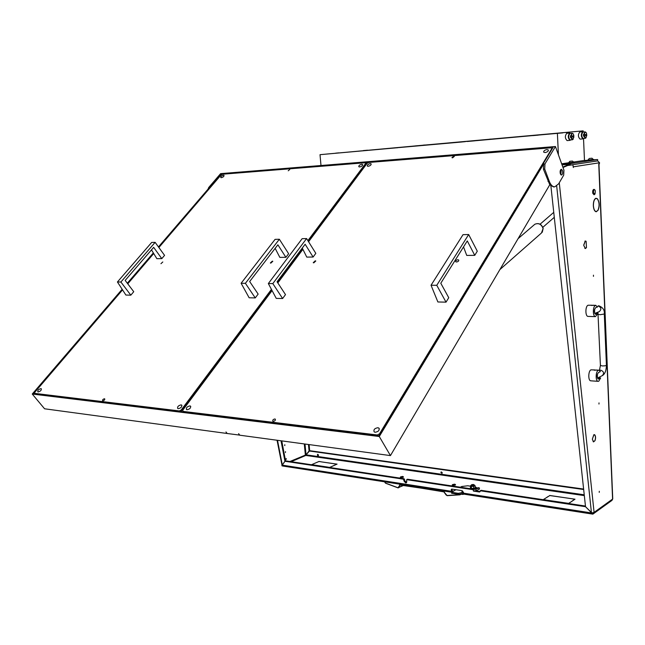 <?xml version="1.0" encoding="UTF-8"?>
<svg xmlns="http://www.w3.org/2000/svg" width="645" height="645" viewBox="0 0 645 645"><rect width="100%" height="100%" fill="white"/><g stroke="black" fill="none" stroke-linecap="round" stroke-linejoin="round"><path stroke-width="0.97" d="M479.074 487.983L478.308 487.676L473.833 489.232L473.228 489.716L473.406 491.014L476.131 490.668L479.251 489.281L479.485 487.999L473.228 489.716L473.833 489.232L407.511 479.235L406.64 479.735L406.745 481.694L406.366 482.782L405.689 482.912L404.189 481.299L403.399 479.162L284.977 461.264L285.638 460.861L404.028 478.703L404.818 480.839L406.648 482.452M478.308 487.676L479.356 487.951M284.8 444.719L284.759 445.614L284.8 444.719M286.203 458.522L286.154 459.417L286.203 458.522M285.501 451.629L285.453 452.524L285.501 451.629M598.963 404.044L599.003 402.907L598.963 404.044M593.465 276.358L593.465 275.173L593.465 276.358M593.827 434.754L592.376 439.076L593.835 434.94L594.545 434.907L593.827 434.754M585.7 241.206L585.257 240.988L583.733 245.068M586.047 241.198L585.265 241.19L583.822 245.052M597.181 198.789L595.98 198.45C594.311 199.184 593.448 201.522 593.408 205.465L593.408 205.465M597.407 198.773L595.972 198.249C594.247 199.007 593.36 201.417 593.319 205.481M599.237 492.385L599.294 491.272L599.237 492.385M550.903 185.97L585.515 506.656L591.441 512.694L556.7 186.123M277.519 440.309L282.292 464.956L284.945 461.223L281.01 440.785M473.47 491.03L473.228 489.716L406.882 479.695M475.679 490.829L480.017 491.49M480.13 490.877L481.033 490.313L480.033 491.643M585.45 506.059L481.033 490.313M451.879 489.095L452.129 490.821L452.943 490.91L452.193 491.804M460.353 494.054L462.667 494.417L462.602 493.554M463.481 494.32L462.667 494.417M284.977 461.264L282.22 465.134L451.516 491.305L451.774 492.038M451.814 489.087L451.258 489.523L451.516 491.305M451.258 489.523L451.677 489.071L462.175 490.676L462.86 491.998M480.428 490.813L585.475 506.688L593.021 514.033L594.11 513.194L591.441 512.694M473.414 491.071L479.582 492.014M583.612 489.055L309.753 450.702L306.085 454.83L584.233 494.796M583.66 489.507L309.116 450.976M559.271 182.745L594.085 512.388L612.581 499.093L598.745 164.024L599.326 163.935L599.56 162.758L573.324 166.829L573.324 167.531L572.897 164.789L566.076 165.717L571.518 164.87M309.664 450.742L309.132 444.59M285.533 460.925L281.776 440.89M570.623 165.031L597.649 160.903L597.649 159.549L597.649 160.903L599.56 162.758M594.674 434.988L594.714 434.803C595.762 436.197 595.851 438.173 594.972 440.72L594.924 440.591C595.746 438.181 595.666 436.31 594.674 434.988M586.289 247.728L585.354 248.567L583.749 245.414L585.354 248.365L586.289 247.728M586.144 241.512L586.466 247.688L586.144 241.512M594.811 440.817L593.537 441.898L592.392 439.398L593.561 441.712L594.811 440.817M597.504 199.095L597.536 198.918C599.519 202.345 599.673 206.166 598.02 210.391L597.963 210.23C599.576 206.134 599.423 202.417 597.504 199.095M597.851 210.423L596.262 211.762C594.642 211.487 593.666 209.504 593.336 205.82L593.416 205.795C593.747 209.375 594.69 211.294 596.262 211.56L597.851 210.423M567.35 165.636L562.988 167.506M304.996 444.034L306.053 454.798L309.084 450.936L308.455 444.502M309.084 450.936L309.721 450.67M566.076 165.717L562.843 167.103M336.859 464.158L321.041 461.828L337.077 464.134L335.295 464.868L336.867 464.231M313.236 463.949L311.761 464.666L327.563 467.053L311.543 464.698L313.244 464.013M548.105 496.497L543.525 499.585L546.21 499.996L543.267 499.617L548.113 496.626M549.709 495.465L571.809 498.722L549.79 495.545L548.411 496.432L549.717 495.586M569.995 502.447L568.713 503.455L546.396 500.093L568.624 503.366L570.003 502.584M572.091 498.762L575.009 499.19L570.309 502.374L574.76 499.222L572.099 498.827M318.904 461.449L320.944 461.756L318.92 461.514L313.406 463.876L318.904 461.522M329.748 467.375L327.676 467.125L329.748 467.375L335.142 465.013M329.772 467.44L335.134 464.94M284.945 461.223L285.606 460.82M463.755 494.11L463.094 493.441M584.322 495.61L305.778 455.451L306.085 454.83M306.053 454.798L305.351 454.91L304.279 443.937M455.926 489.716L451.613 492.208L282.478 465.98L281.889 465.771L282.22 465.134M282.292 464.956L282.058 465.384M594.045 434.657L594.577 434.714M403.222 476.687L403.52 477.098L401.005 477.735L400.368 477.244M455.257 484.484L455.572 484.911L453.008 485.556L452.282 485.008M402.649 476.421L401.125 477.195L400.561 476.865L402.649 476.421M454.612 484.177L455.185 484.371L453.129 484.992L452.484 484.613L454.612 484.177M402.335 476.582L401.117 476.889L402.335 476.582M453.443 484.822L454.677 484.516L453.443 484.822M398.021 487.854L385.525 483.21L398.062 487.894L399.013 487.539L399.956 485.024L398.005 487.757L385.476 483.073L384.823 482.25M444.236 491.95L446.138 495.029L443.566 491.442L399.594 484.976M460.611 494.094L459.917 494.828L461.191 494.191M460.216 494.086L459.917 494.828L447.203 495.674L446.227 494.997M385.476 483.073L384.646 481.831M384.791 482.242L385.484 483.153M403.714 485.387L398.005 487.757M403.423 485.338L398.65 487.499M400.118 484.685L444.268 491.933M443.566 491.442L447.203 495.674L459.885 494.828M446.195 495.013L447.154 495.658M477.365 488.088L475.22 486.894M460.425 487.209L461.691 486.507L467.722 485.774L470.463 486.185M462.755 491.256L461.909 491.845M461.901 491.74L463.4 492.127L463.36 493.361L458.797 494.409L451.782 493.199M463.142 493.433L463.062 492.304L458.716 493.28L458.797 494.409M458.2 494.425L458.119 493.304L451.879 492.329L451.96 493.457M451.694 493.328L451.879 492.329M458.119 493.304L458.716 493.28M475.236 487.241L475.55 487.531C475.341 488.305 474.059 488.652 471.705 488.555L470.286 487.975L470.552 487.475M470.745 488.765L470.302 488.241M475.567 487.709L472.648 489.055M470.81 485.717L472.471 486.314L474.736 485.427M471.56 485.088L472.551 485.443L473.906 484.967M473.648 486.524L472.527 486.346L474.341 486.048L473.648 486.524L473.761 488.249L474.478 488.12L472.672 488.418L473.761 488.249M471.285 486.507L470.874 486.024L472.374 486.346L471.285 486.507L471.406 488.233L472.519 488.41L471.221 488.2M474.438 486.007L474.744 485.395L475.147 485.87L474.341 486.048M470.439 485.838L470.552 487.556L471.406 488.233M474.631 488.047L475.26 487.596L475.147 485.87M473.519 484.476L471.785 484.637L473.519 484.476M473.72 484.645L471.729 485.129L471.753 484.718L470.794 485.5M595.335 190.952L595.013 190.106C593.843 189.364 593.352 190.372 593.537 193.121L595.053 193.919L595.335 190.952M594.827 194.218L594.158 194.742L593.094 193.29C592.803 191.13 593.134 189.823 594.093 189.364L594.763 189.815M593.932 189.396L593.779 189.38C592.828 189.84 592.489 191.146 592.787 193.306L594.005 194.726M597.98 378.913L598.254 379.034C596.73 377.123 596.786 374.971 598.407 372.56L600.366 371.593L599.02 370.206L598.31 370.319C595.617 371.351 595.383 381.122 598.044 381.324L598.778 381.203L600.632 377.978L598.004 377.793M596.899 370.109L594.19 370.206M594.771 369.932L590.957 369.851C588.24 370.875 588.006 380.606 590.691 380.808L590.941 380.824M594.892 381.098L596.149 381.187M598.681 378.962L600.632 377.978M594.319 370.061L596.891 370.061L594.319 370.061M594.674 381.082L596.77 381.235M595.367 314.236L595.585 314.3C593.924 312.333 593.94 310.132 595.625 307.697L597.617 306.923L595.529 305.399C592.674 306.198 592.61 316.614 595.448 316.622L597.891 313.462L594.859 313.381M595.883 305.319L591.368 305.424M591.796 305.23L588.095 305.238C585.225 306.028 585.16 316.397 588.022 316.405L588.208 316.413M591.892 316.526L593.779 316.574M595.907 314.252L597.891 313.462M591.497 305.311L594.093 305.246L591.497 305.311M591.852 316.55L594.134 316.59M377.906 427.716L378.881 428.095C379.703 430.296 378.462 431.682 375.148 432.263L374.189 431.892C373.358 429.691 374.6 428.304 377.906 427.716M370.23 163.604L371.141 163.846C371.27 164.951 370.303 165.765 368.222 166.297L367.319 166.055C367.182 164.951 368.15 164.136 370.23 163.604M189.92 405.907L190.452 406.092C191.001 407.89 189.864 409.115 187.058 409.76L186.534 409.583C185.986 407.777 187.115 406.552 189.92 405.907M546.928 149.567L548.355 149.987C548.492 151.22 547.403 152.075 545.106 152.575L543.687 152.155C543.55 150.93 544.63 150.067 546.928 149.567M273.254 421.362C275.004 421.008 275.673 420.258 275.278 419.121L274.883 418.976C273.133 419.339 272.464 420.08 272.859 421.225L273.254 421.362M452.588 157.832L454.338 156.388L453.693 156.211L451.943 157.646L452.588 157.832M315.26 260.822L315.792 260.983L313.768 262.862L313.236 262.692L315.26 260.822M457.91 259.742L458.7 260.016C458.918 261.007 458.184 261.668 456.499 261.999L455.709 261.733C455.491 260.741 456.225 260.072 457.91 259.742M552.039 149.084L551.072 147.81L368.714 162.467L367.134 163.314L308.568 241.738M302.9 249.325L277.818 282.913M272.085 290.589L182.793 410.147L183.011 411.381L377.293 434.972L379.51 433.835L551.846 148.56M183.011 411.381L183.422 411.937M377.672 435.617L377.293 434.972M379.51 433.835L379.816 434.359M181.116 404.883L181.632 405.06C182.156 406.85 181.027 408.059 178.246 408.704L177.738 408.535C177.206 406.753 178.326 405.536 181.116 404.883M223.42 175.271L224.025 175.408C224.097 176.391 223.21 177.149 221.348 177.689L220.751 177.552C220.671 176.569 221.566 175.803 223.42 175.271M40.966 388.629L41.28 388.725C41.57 390.225 40.522 391.297 38.128 391.942L37.821 391.846C37.523 390.346 38.579 389.274 40.966 388.629M361.716 164.281L362.611 164.515C362.74 165.612 361.772 166.426 359.708 166.958L358.822 166.724C358.685 165.628 359.652 164.814 361.716 164.281M102.837 400.803C104.313 400.432 104.933 399.779 104.708 398.844L104.482 398.771C103.007 399.142 102.386 399.795 102.62 400.73L102.837 400.803M288.218 170.796L289.798 169.45L288.218 170.796M162.798 261.975L160.944 263.684L162.798 261.975M272.327 261.144L272.803 261.281L270.827 263.12L270.36 262.975L272.327 261.144M365.771 163.709L365.207 162.75L222.452 174.223L221.066 174.972L158.88 247.519M153.72 253.541L127.758 283.824M122.55 289.895L34.741 392.329L34.717 393.369L179.383 410.938L181.237 409.962L271.44 289.371M34.717 393.369L35.128 393.869M179.786 411.494L179.383 410.938M277.092 281.817L302.295 248.115M307.883 240.641L365.634 163.435M560.827 174.747L561.142 170.514L560.69 169.691M562.432 170.425C562.972 172.86 562.658 174.408 561.481 175.069L560.384 173.932C559.836 171.506 560.15 169.949 561.319 169.28L562.432 170.425M544.719 169.063L549.25 181.245C550.717 184.978 552.547 186.84 554.756 186.848L558.635 183.841L563.706 175.134L563.94 170.143L555.442 146.52L544.961 163.927L544.719 169.063L543.404 169.151L549.774 184.776L553.499 186.921M543.404 169.151L543.646 164.015L544.961 163.927M122.147 289.266L32.25 394.039L379.276 436.512L543.646 164.015M379.276 436.512L390.443 455.596L549.774 184.776M239.73 435.117L227.161 433.496L225.976 431.948L227.105 433.408M390.443 455.596L239.795 435.206L238.602 433.642L239.682 435.19M32.25 394.039L44.57 408.785L227.056 433.48M208.053 189.13L208.706 187.501L209.496 187.445L158.452 246.938M153.333 252.913L127.315 283.236M555.442 146.52L220.606 173.642L208.706 187.501M122.316 289.532L33.048 393.611L378.962 435.77L553.233 147.108L221.501 173.884L158.638 247.188M153.494 253.179L127.508 283.486M221.501 173.884L221.88 174.537M181.035 411.647L181.068 410.752L181.584 410.817L181.551 411.712M367.658 163.032L366.513 162.717L308.052 240.916M302.44 248.414L277.269 282.083M271.593 289.669L181.068 410.752M367.013 162.677L308.278 241.278M302.642 248.817L277.511 282.454M271.811 290.073L181.584 410.817M463.529 246.914L466.73 255.42L474.752 255.339L477.292 251.195L468.665 234.53L436.77 285.3L446.026 302.15L448.751 297.708L440.793 283.228L467.286 240.916L474.752 255.339M436.77 285.3L431.037 285.243L463.021 234.667L468.665 234.53M431.037 285.243L437.882 301.973L446.026 302.15M302.271 248.067L306.77 257.105L313.107 257.033L315.816 253.348L306.593 238.569L272.819 283.598L282.623 298.522L285.501 294.604L277.06 281.768L305.133 244.245L313.107 257.033M272.819 283.598L268.336 283.55L302.142 238.682L306.593 238.569M268.336 283.55L276.237 298.385L282.623 298.522M275.157 248.349L279.833 257.387L285.904 257.323L288.629 253.711L279.35 239.255L245.398 283.308L255.251 297.917L258.145 294.08L249.663 281.526L277.882 244.81L285.904 257.323M245.398 283.308L241.109 283.268L275.084 239.359L279.35 239.255M241.109 283.268L249.147 297.78L255.251 297.917M151.486 249.881L156.856 258.677L161.798 258.629L164.564 255.364L155.131 242.351L120.889 282.018L130.822 295.16L133.741 291.717L125.178 280.414L153.655 247.358L161.798 258.629M120.889 282.018L117.43 281.978L151.672 242.439L155.131 242.351M117.43 281.978L125.888 295.047L130.822 295.16M598.947 163.991L612.669 497.037M440.922 472.535L442.083 472.769L440.922 472.535M442.293 472.753L441.978 473.357L440.882 472.471L441.196 471.866L442.293 472.753M317.396 454.935L317.654 455.491L318.364 455.136L317.396 454.878L317.671 454.298L318.557 455.12L318.259 455.701L317.396 454.935M587.684 160.242L584.531 160.532M593.811 159.807L597.649 159.549M597.593 159.565L570.64 163.596L570.059 164.185L570.519 165.047M569.462 165.209L569.221 164.749L570.059 164.185M566.495 165.451L567.326 164.878L567.648 165.483M569.221 164.749L567.326 164.878M587.7 160.613L593.827 160.097L593.327 159.557M588.151 160L593.803 159.557M590.401 158.347L592.013 158.227L590.401 158.347M589.506 158.46L590.111 158.436L589.506 158.46M593.311 159.347L588.151 160.057L593.327 159.597L592.029 158.235M570.857 161.194L572.494 161.081L570.857 161.194M571.744 161.113L569.737 161.323L571.744 161.113M572.518 161.089L573.84 162.234L568.535 162.677M569.737 161.323L568.543 162.959L573.84 162.25M568.543 162.903L568.084 163.556L569.825 163.491L574.372 163.008L573.848 162.451M568.06 163.008L574.34 162.451M423.225 145.149L424.765 145.012L423.225 145.157M423.539 145.133L425.039 144.988M423.039 145.173L423.547 145.173M320.992 165.507L320.017 154.679L583.185 130.854L423.039 145.222M583.66 138.449L582.991 138.877C580.879 136.716 580.774 134.329 582.677 131.725L583.411 132.04M579.815 131.975L579.782 131.983C577.88 134.579 577.985 136.966 580.105 139.126L582.967 138.885M570.736 139.901L570.043 140.344C567.842 138.143 567.729 135.708 569.704 133.047L570.462 133.362M569.704 133.047L566.778 133.305C564.794 135.966 564.907 138.393 567.116 140.594L570.011 140.352M467.174 141.497L472.18 141.045L467.174 141.497M555.345 133.37L560.594 132.894L555.345 133.37M398.038 147.689L326.991 154.026L397.933 147.649M363.312 150.575L367.561 150.188L363.312 150.575M416.968 145.77L421.483 145.359L416.968 145.77M532.907 135.619L538.277 135.136L532.907 135.619M490.748 139.159L495.634 138.715L490.748 139.159M496.65 138.627L499.48 138.369L496.65 138.627M414.961 145.939L417.549 145.706L414.961 145.939M388.556 148.535L391.201 148.294L388.556 148.535M471.511 141.118L474.406 140.86L471.511 141.118M462.715 141.908L399.118 147.56L462.715 141.908M586.152 137.675L585.402 138.296L583.443 135.813L583.394 134.749L585.12 131.886L585.942 132.37M582.967 132.072L582.935 132.08C581.234 134.41 581.33 136.547 583.217 138.481L583.225 138.481M573.276 139.094L572.478 139.755L570.446 137.224L570.398 136.135L572.179 133.209L573.05 133.725M572.179 133.209L569.962 133.41C568.197 135.789 568.301 137.966 570.269 139.941L572.454 139.755M586.152 134.474L586.2 135.515L586.829 135.466L585.7 137.933L583.91 135.773M570.446 137.224L573.945 136.861L572.784 139.385L570.922 137.183M573.268 135.845L573.316 136.909M583.443 135.813L586.2 135.515M573.945 136.861L571.397 137.135M571.341 136.055L573.897 135.781L573.341 134.063C572.309 133.039 571.647 133.7 571.341 136.055L570.865 136.095M584.33 134.668L586.781 134.402L586.216 132.677C585.233 131.733 584.604 132.394 584.33 134.668L583.862 134.708M586.829 135.466L584.37 135.732M562.875 132.693L474.236 140.844L562.883 132.87M583.185 130.854L583.233 131.886M583.523 138.602L584.483 160.42L573.703 162.016M422.87 145.238L320.017 154.679M557.393 133.451L558.425 154.824M561.658 163.798L568.535 162.782M396.24 147.858L397.82 147.713M463.578 141.787L464.384 141.715L463.578 141.787M463.82 141.755L465.456 141.61L463.82 141.763M463.336 141.86L465.456 141.61M489.765 139.183L490.74 139.094L489.765 139.191M489.224 139.239L489.918 139.183M489.394 139.223L490.216 139.151L489.394 139.223M491.022 139.07L489.926 139.231M476.131 490.668L475.954 489.37M403.399 479.162L404.028 478.703M463.465 493.151L591.626 512.96M289.911 461.506L306.028 454.822M306.061 454.862L305.778 455.451L291.177 461.691M404.576 479.291L403.939 479.751M404.818 480.839L404.189 481.299M592.973 514.073L611.984 500.375L612.742 498.77L598.939 164.185M591.723 512.969L594.085 512.388L593.731 513.493M459.74 494.667L447.05 495.505M400.303 484.83L443.623 491.579M463.432 493.312L463.352 492.191M473.68 484.605L474.728 485.298L472.454 486.088L470.818 485.846M471.672 484.75C470.85 485.177 471.116 485.451 472.495 485.564C474.269 485.395 474.688 485.088 473.736 484.645M599.511 370.415L600.761 370.174C603.881 371.504 604.381 373.326 602.261 375.648L597.415 378.091M600.414 365.368L602.164 365.925C604.736 365.965 606.155 365.699 606.421 365.143L604.309 314.107M598.246 314.308L600.003 314.72L604.301 314.018C604.752 310.189 602.954 307.455 598.915 305.819M594.706 313.438L599.253 311.632C601.729 309.245 601.325 307.359 598.036 305.948L598.665 305.811M597.407 374.1L597.375 377.978M594.585 309.229L594.609 313.204M549.25 181.245L547.952 181.326M534.197 224.815L534.866 224.242C538.672 222.767 541.413 224.194 543.09 228.507L541.461 232.998L499.891 269.57M570.64 163.596L561.803 164.209M562.037 164.854L569.987 164.314M569.075 132.265L566.407 132.499L569.075 132.265M338.061 152.946L336.424 153.083L338.061 152.946M593.787 434.778L594.206 434.827M584.902 241.174L585.418 241.166M595.48 198.458L596.174 198.426M595.585 211.584L596.262 211.56M593.142 441.664L593.561 441.712M584.846 248.373L585.354 248.365M592.787 514.138L463.61 494.094M611.984 500.375L612.742 498.883M282.042 465.408L277.052 440.253M407.269 479.283L406.64 479.735M400.561 476.865L400.319 477.34M452.484 484.613L452.234 485.096M463.473 493.248L463.4 492.143M470.286 487.975L470.318 488.418M598.044 381.324L590.691 380.808M598.786 370.19L596.899 370.069M595.448 316.622L593.045 316.558M592.271 316.534L588.022 316.405M602.341 375.608C604.905 374.14 606.268 370.69 606.429 365.264M599.447 370.375L600.422 365.481L597.915 312.156M378.881 428.095L379.341 428.885M190.452 406.092L190.783 406.543M181.632 405.06L181.946 405.503M554.756 186.848L553.458 186.921M518.064 238.674L534.866 224.242C538.76 222.71 541.518 224.081 543.146 228.354M543.163 228.403L542.243 232.281M554.289 217.309L542.84 227.314M553.757 212.358L540.075 224.194M587.7 160.629L587.676 160.097M589.32 158.468L588.143 159.799M569.712 132.201L565.738 132.564M338.875 152.857L335.585 153.171M582.677 131.725L579.782 131.983M585.12 131.886L582.935 132.08M585.378 138.304L583.217 138.481"/></g></svg>
